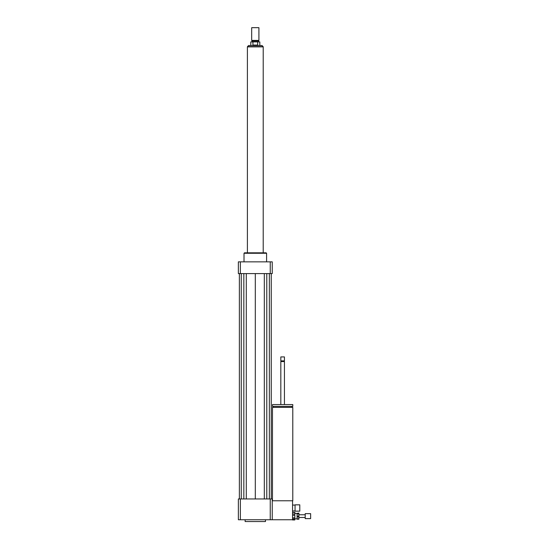 <?xml version="1.0" encoding="UTF-8"?>
<svg xmlns="http://www.w3.org/2000/svg" width="549" height="549" viewBox="0 0 549 549"><rect width="100%" height="100%" fill="white"/><g stroke="black" fill="none" stroke-linecap="round" stroke-linejoin="round"><path stroke-width="0.82" d="M299.795 511.16L299.795 504.84L295.053 504.84L295.053 511.16L299.795 511.16M295.053 511.16L295.053 504.84M294.827 505.066L292.569 505.066M272.469 500.777L272.469 407.372L292.789 407.372L292.789 500.777L272.242 500.777M282.632 406.384L292.789 406.384L292.789 404.572L272.469 404.572L272.469 406.384L282.632 406.384M280.82 404.572L280.82 361.558L284.437 361.558L284.437 404.572M280.82 361.558L284.437 361.558M282.632 360.878L284.437 360.878L284.437 356.925L280.82 356.925L280.82 360.878L282.632 360.878M280.82 356.925L284.437 356.925M240.366 498.966L240.366 519.745L238.369 519.745L238.369 498.966L270.245 498.966L270.245 519.745L292.569 519.745L292.569 500.777M245.142 519.745L245.142 521.55L265.469 521.55L265.469 519.745M270.245 498.966L272.242 498.966L272.242 519.745M240.366 519.745L270.245 519.745M244.017 261.852L244.017 253.274L266.594 253.274L266.594 261.852M244.017 253.274L244.463 252.821L266.141 252.821L266.594 253.274M270.245 273.594L270.245 261.852L272.242 261.852L272.242 273.594L238.369 273.594L238.369 261.852L240.366 261.852L240.366 273.594M270.245 261.852L240.366 261.852M264.316 273.594L264.316 498.966M255.306 273.594L255.306 498.966M266.78 273.594L266.78 498.966M269.353 273.594L269.353 498.966M271.247 273.594L271.247 498.966M239.364 273.594L239.364 498.966M241.258 273.594L241.258 498.966M243.831 273.594L243.831 498.966M246.295 273.594L246.295 498.966M252.924 45.066L252.924 41.902L257.687 41.902L257.687 45.066L252.924 45.066L257.687 45.066M259.821 45.519L259.821 41.902L257.687 41.902M252.924 41.902L250.79 41.902L250.79 45.519M262.01 45.519L248.601 45.519L247.469 46.644L263.143 46.644L262.01 45.519M258.915 27.676L251.689 27.676L251.689 40.413L258.915 40.413L258.915 27.676L251.689 27.676M258.915 40.413L258.579 40.997L252.032 40.997L251.689 40.413M263.211 252.821L263.211 46.871L247.4 46.871L247.4 252.821M297.084 516.074L297.084 513.912L298.889 513.912L298.889 516.074L297.084 516.074L297.084 516.966L298.889 516.966L298.889 518.839L297.084 518.839L297.084 516.966M294.827 518.839L297.084 518.839L297.084 519.189L298.889 519.189L298.889 518.839M297.084 513.363L298.889 513.068L297.084 513.363L297.084 513.912M298.889 513.912L298.889 513.363M298.889 516.966L298.889 516.074M292.569 515.291L294.827 515.291L294.827 517.865L292.569 517.865M294.827 512.299L292.569 512.299L294.827 512.292L294.827 514.036L292.569 514.036M292.569 512.464L294.827 512.464M292.569 518.956L294.827 518.956L294.827 519.965L292.569 519.745M294.827 515.291L294.827 514.036M294.827 518.956L294.827 517.865M294.827 519.965L292.569 519.965M310.631 518.613L310.631 513.644L305.21 513.644L305.21 518.613L310.631 518.613M294.827 510.934L292.569 510.934M291.89 407.372L291.89 406.384M273.368 407.372L273.368 406.384M281.163 361.215L280.82 360.878M252.032 40.997L252.032 41.902M258.579 40.997L258.579 41.902M305.21 514.777L298.889 514.777M305.21 517.487L298.889 517.487M297.084 513.418L294.827 513.418"/></g></svg>
